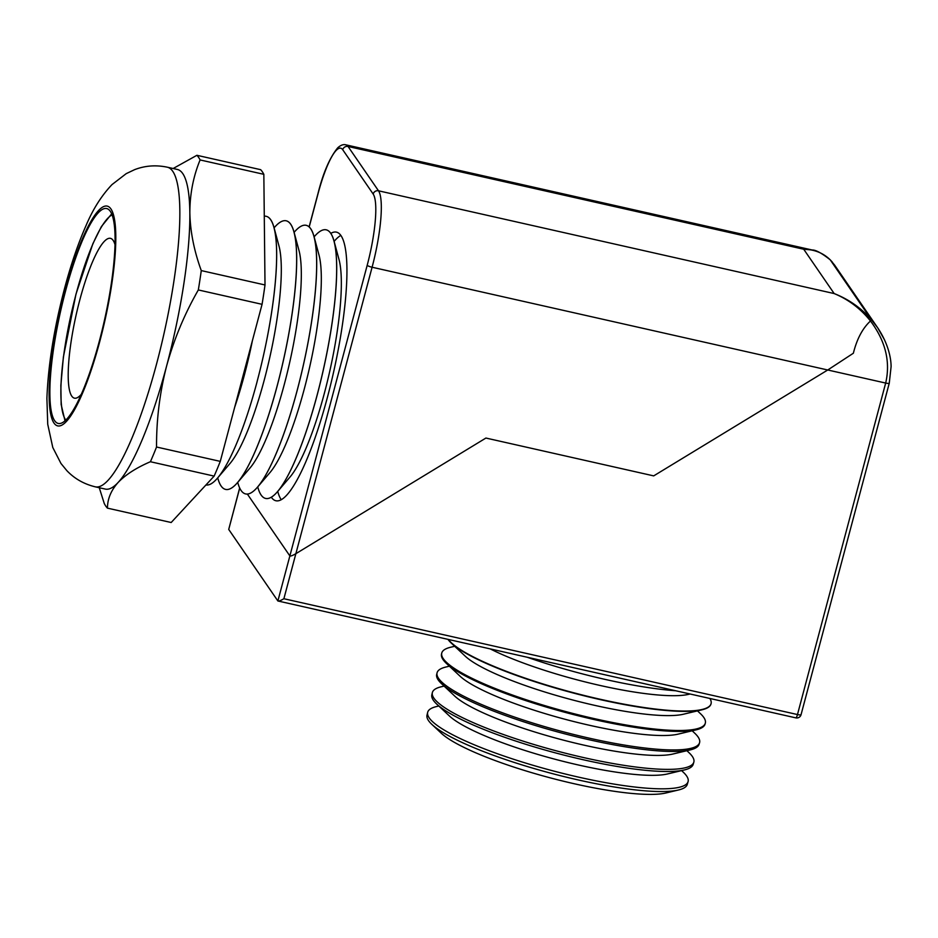 <?xml version="1.0" encoding="UTF-8"?>
<svg xmlns="http://www.w3.org/2000/svg" width="938" height="938" viewBox="0 0 938 938"><rect width="100%" height="100%" fill="white"/><g stroke="black" fill="none" stroke-linecap="round" stroke-linejoin="round"><path stroke-width="1.41" d="M257.727 486.881L257.833 487.244A137.675 27.988 -77.3 0 0 265.618 498.441A137.675 27.988 -77.3 0 0 265.653 498.441A137.675 27.988 -77.3 0 0 277.496 491.676L289.912 477.149A119.572 24.306 -77.3 0 0 324.372 393.221A119.572 24.306 -77.3 0 0 339.005 259.486L334.022 241.031A137.675 27.988 -77.3 0 0 326.236 229.833A137.675 27.988 -77.3 0 0 326.213 229.833A137.675 27.988 -77.3 0 0 314.347 236.599L314.113 236.88M340.857 235.391A137.675 27.988 -77.3 0 0 334.362 241.113L334.116 241.394M277.496 491.676A137.675 27.988 -77.3 0 0 317.173 395.039A137.675 27.988 -77.3 0 0 334.022 241.031M271.317 497.222A137.675 27.988 -77.3 0 0 275.889 500.751A137.675 27.988 -77.3 0 0 327.409 397.349A137.675 27.988 -77.3 0 0 336.472 232.143A137.675 27.988 -77.3 0 0 330.809 233.374M277.742 491.395L277.836 491.747A137.675 27.988 -77.3 0 0 281.248 499.708M237.724 482.367L237.818 482.73A137.675 27.988 -77.3 0 0 245.615 493.927A137.675 27.988 -77.3 0 0 245.65 493.939A137.675 27.988 -77.3 0 0 257.493 487.162L269.91 472.635A119.572 24.306 -77.3 0 0 304.358 388.707A119.572 24.306 -77.3 0 0 318.99 254.972L314.019 236.517A137.675 27.988 -77.3 0 0 306.222 225.319A137.675 27.988 -77.3 0 0 306.21 225.319A137.675 27.988 -77.3 0 0 294.344 232.085L294.098 232.366M265.653 498.441L265.618 498.441A137.675 27.988 -77.3 0 0 317.138 395.027A137.675 27.988 -77.3 0 0 326.201 229.822L326.236 229.833M257.493 487.162A137.675 27.988 -77.3 0 0 297.158 390.525A137.675 27.988 -77.3 0 0 314.019 236.517M217.722 477.852L217.815 478.216A137.675 27.988 -77.3 0 0 225.601 489.413L225.636 489.425A137.675 27.988 -77.3 0 0 225.636 489.425A137.675 27.988 -77.3 0 0 237.478 482.648L249.895 468.132A119.572 24.306 -77.3 0 0 284.355 384.205A119.572 24.306 -77.3 0 0 298.988 250.458L294.004 232.014A137.675 27.988 -77.3 0 0 286.219 220.805A137.675 27.988 -77.3 0 0 286.196 220.805A137.675 27.988 -77.3 0 0 274.33 227.571L274.095 227.852M245.65 493.939L245.615 493.927A137.675 27.988 -77.3 0 0 297.135 390.513A137.675 27.988 -77.3 0 0 306.187 225.319L306.187 225.319M237.478 482.648A137.675 27.988 -77.3 0 0 277.156 386.01A137.675 27.988 -77.3 0 0 294.004 232.014M217.475 478.134A137.675 27.988 -77.3 0 0 257.153 381.496A137.675 27.988 -77.3 0 1 205.938 484.969A137.675 27.988 -77.3 0 0 217.475 478.134L229.892 463.618A119.572 24.306 -77.3 0 0 264.34 379.691A119.572 24.306 -77.3 0 0 278.973 245.944L274.002 227.5A137.675 27.988 -77.3 0 0 266.204 216.303A137.675 27.988 -77.3 0 0 266.193 216.291M225.601 489.413A137.675 27.988 -77.3 0 0 277.12 386.01A137.675 27.988 -77.3 0 0 286.184 220.805L286.184 220.805M266.204 216.303L266.169 216.291A137.675 27.988 -77.3 0 1 257.118 381.496A137.675 27.988 -77.3 0 0 274.002 227.5M234.676 407.268A119.572 24.306 -77.3 0 0 244.337 375.177A119.572 24.306 -77.3 0 0 252.381 340.729M266.169 216.291A137.675 27.988 -77.3 0 0 264.27 216.174M65.484 291.284A110.145 22.395 -77.3 0 0 58.238 423.448A110.145 22.395 -77.3 0 0 99.451 340.717A110.145 22.395 -77.3 0 0 106.698 208.553A110.145 22.395 -77.3 0 0 65.484 291.284M99.264 487.725L104.259 503.495A183.485 37.297 -77.3 0 0 107.448 508.138C107.495 498.934 111.047 490.386 118.094 482.495A163.822 33.299 -77.3 0 0 166.601 366.043A163.822 33.299 -77.3 0 0 189.839 212.82A163.822 33.299 -77.3 0 0 177.376 169.461L167.386 167.21A163.822 33.299 102.7 0 1 156.611 363.78A163.822 33.299 102.7 0 1 95.313 486.834L105.302 489.085A163.822 33.299 -77.3 0 0 118.094 482.495C125.598 474.675 136.373 467.757 150.408 461.731A183.485 37.297 -77.3 0 0 156.54 447.016C156.412 419.544 159.765 392.553 166.601 366.043C173.964 339.357 184.54 313.984 198.328 289.948A183.485 37.297 -77.3 0 0 201.271 270.59C194.072 250.833 190.262 231.569 189.839 212.82C189.875 194.107 193.287 176.485 200.099 159.941A183.485 37.297 -77.3 0 0 196.91 155.298L173.143 168.512M239.718 488.065L228.72 529.431L277.883 600.977L289.865 555.929L247.351 494.056L289.865 555.929C290.616 556.316 292.621 555.566 295.869 553.678L485.919 438.046L653.704 475.883L827.738 369.994L372.093 267.236L295.869 553.678C292.621 555.566 290.616 556.316 289.865 555.929L367.192 265.302A60.653 12.335 -77.3 0 0 373.183 194.049L342.722 149.717A60.653 12.335 -77.3 0 0 318.029 193.756L309.2 226.961M832.452 262.265L830.236 259.838C821.688 253.096 815.65 249.813 812.132 249.989L803.714 249.238L348.057 146.48L378.506 190.801L834.163 293.559L803.714 249.238C814.36 249.402 823.224 252.967 830.294 259.908L871.156 319.389L870.464 320.984C860.65 308.672 848.55 299.527 834.163 293.559C848.597 299.234 860.92 307.84 871.156 319.389L877.558 327.608L834.597 265.079L830.236 259.838L871.156 319.389L870.464 320.984C862.561 328.323 856.863 339.075 853.369 353.227L827.738 369.994L653.704 475.883L485.919 438.046L295.869 553.678L283.886 598.725C280.626 600.625 278.621 601.375 277.883 600.977L795.823 717.863A4.409 4.409 0 0 0 801.052 714.697A4.409 0.797 -165.1 0 1 797.476 714.545A4.409 0.891 102.7 0 1 795.823 717.863M107.448 508.138L171.185 522.513L214.145 476.105A183.485 37.297 -77.3 0 0 220.278 461.379L262.065 304.322A183.485 37.297 -77.3 0 0 265.008 284.964L263.836 174.316L200.099 159.941M263.836 174.316A183.485 37.297 -77.3 0 0 260.635 169.672L196.91 155.298M262.065 304.322L198.328 289.948M265.008 284.964L201.271 270.59M214.145 476.105L150.408 461.731M220.278 461.379L156.54 447.016M812.132 249.989L812.777 250.129M431.832 724.359L441.247 733.199A122.655 22.219 14.9 0 0 574.326 783.769A122.655 22.219 14.9 0 0 665.933 792.985L678.502 789.984A134.662 24.388 -165.1 0 1 577.937 779.877A134.662 24.388 -165.1 0 1 431.832 724.359A134.662 24.388 -165.1 0 1 427.001 715.143L427.658 712.388A134.744 24.411 14.9 0 0 578.676 777.156A134.744 24.411 14.9 0 0 688.07 781.671A134.744 24.411 14.9 0 0 683.31 772.232L681.586 770.614M688.07 781.671L687.273 784.391A134.662 24.388 -165.1 0 1 678.502 789.984M436.686 704.039L449.372 715.94A119.056 21.562 14.9 0 0 578.547 765.021A119.056 21.562 14.9 0 0 667.457 773.967L684.388 769.946A135.224 24.494 -165.1 0 1 583.401 759.78A135.224 24.494 -165.1 0 1 436.686 704.039A135.224 24.494 -165.1 0 1 431.843 694.777L432.348 692.631A135.283 24.505 14.9 0 0 583.975 757.658A135.283 24.505 14.9 0 0 693.815 762.207A135.283 24.505 14.9 0 0 689.031 752.722L686.874 750.705M693.815 762.207L693.194 764.318A135.224 24.494 -165.1 0 1 684.388 769.946M441.552 683.72L454.672 696.031A119.056 21.562 14.9 0 0 583.846 745.112A119.056 21.562 14.9 0 0 672.757 754.058L690.262 749.896A135.775 24.599 -165.1 0 1 588.865 739.695A135.775 24.599 -165.1 0 1 441.552 683.72A135.775 24.599 -165.1 0 1 436.686 674.422L437.049 672.886A135.822 24.599 14.9 0 0 589.275 738.171A135.822 24.599 14.9 0 0 699.56 742.732A135.822 24.599 14.9 0 0 694.753 733.211L692.174 730.796M699.56 742.732L699.103 744.256A135.775 24.599 -165.1 0 1 690.262 749.896M446.406 663.4L459.972 676.122A119.056 21.562 14.9 0 0 589.134 725.203A119.056 21.562 14.9 0 0 678.057 734.149L696.148 729.846A136.338 24.693 -165.1 0 1 594.329 719.598A136.338 24.693 -165.1 0 1 446.406 663.4A136.338 24.693 -165.1 0 1 441.517 654.067L441.739 653.129A136.362 24.705 14.9 0 0 594.575 718.684A136.362 24.705 14.9 0 0 705.294 723.257A136.362 24.705 14.9 0 0 700.475 713.701L697.473 710.887M705.294 723.257L705.024 724.183A136.338 24.693 -165.1 0 1 696.148 729.846M451.272 643.081L465.271 656.213A119.056 21.562 14.9 0 0 594.434 705.294A119.056 21.562 14.9 0 0 683.356 714.24L702.034 709.796A136.889 24.798 -165.1 0 1 599.792 699.514A136.889 24.798 -165.1 0 1 451.272 643.081A136.889 24.798 -165.1 0 1 448.012 639.423M448.399 639.517A136.901 24.798 14.9 0 0 599.874 699.185A136.901 24.798 14.9 0 0 711.039 703.781L710.945 704.11A136.889 24.798 -165.1 0 1 702.034 709.796M490.41 648.99A119.056 21.562 14.9 0 0 599.734 685.385A119.056 21.562 14.9 0 0 688.644 694.331L690.028 694.003M711.039 703.781A136.901 24.798 14.9 0 0 709.878 698.482M527.555 657.362A137.452 24.892 14.9 0 0 605.256 679.429A137.452 24.892 14.9 0 0 675.571 690.743M444.084 686.1L441.223 686.78A135.283 24.505 14.9 0 0 432.348 692.631M449.384 666.191L445.949 667.012A135.822 24.599 14.9 0 0 437.049 672.886M454.684 646.282L450.686 647.232A136.362 24.705 14.9 0 0 441.739 653.129M853.369 353.227L827.738 369.994L885.671 383.056C890.619 361.81 885.554 341.115 870.464 320.984C862.561 328.323 856.863 339.075 853.369 353.227M438.796 706.009L436.487 706.56A134.744 24.411 14.9 0 0 427.658 712.388M228.72 529.431L239.659 487.936M877.558 327.608L884.581 339.943M81.254 394.382A81.911 16.649 102.7 0 1 74.43 398.158A81.911 16.649 102.7 0 1 79.824 299.867A81.911 16.649 102.7 0 1 110.473 238.346A81.911 16.649 102.7 0 1 115.011 244.677M99.827 341.28A112.642 22.899 -77.3 0 0 110.942 208.951A112.642 22.899 -77.3 0 0 65.097 290.721A112.642 22.899 -77.3 0 0 53.982 423.05A112.642 22.899 -77.3 0 0 99.827 341.28M373.183 194.049A4.409 4.244 -34.5 0 1 378.506 190.801A65.062 13.226 102.7 0 1 372.093 267.236A4.409 0.797 -165.1 0 1 367.192 265.302M812.285 250.024L345.911 144.851A65.062 13.226 102.7 0 1 348.057 146.48A4.409 4.244 -34.5 0 0 342.722 149.717M318.029 193.756A4.409 0.797 -165.1 0 1 317.982 193.568C323.164 172.827 329.754 157.572 337.739 147.805C340.729 145.109 343.449 144.124 345.911 144.851M801.005 714.51A4.409 0.797 -165.1 0 1 801.052 714.697L889.259 383.208A4.409 0.797 -165.1 0 1 885.671 383.056L797.476 714.545L283.886 598.725M889.212 383.021A4.409 0.797 -165.1 0 1 889.259 383.208L891.1 366.641C891.077 356.979 887.559 342.476 877.616 327.69M112.079 214.849A106.662 21.68 -77.3 0 0 76.001 294.309A106.662 21.68 -77.3 0 0 65.801 420.06M167.386 167.21C155.989 164.818 145.062 165.627 134.626 169.649L126.208 173.647L112.009 184.587C101.574 195.55 92.885 209.28 85.956 225.765C77.983 243.892 70.831 264.833 64.523 288.587C54.029 328.523 48.155 365.14 46.9 398.462L47.732 424.269L52.786 447.496L60.97 463.478L66.879 470.688C74.571 478.743 84.045 484.114 95.313 486.834M309.118 226.879L317.982 193.568M111.681 213.841L101.386 226.597L92.885 243.704L75.966 294.169L63.385 357.026L60.864 385.354L61.158 404.536L65.003 420.799"/></g></svg>
